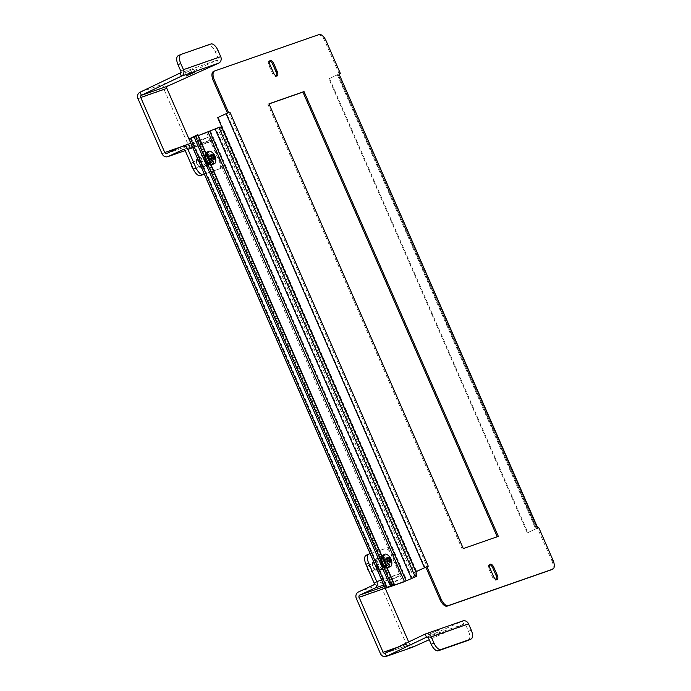 <?xml version="1.0" encoding="UTF-8"?>
<svg xmlns="http://www.w3.org/2000/svg" width="691" height="691" viewBox="0 0 691 691"><rect width="100%" height="100%" fill="white"/><g stroke="black" fill="none" stroke-linecap="round" stroke-linejoin="round"><path stroke-width="0.52" stroke-dasharray="3.46 2.59" d="M269.706 60.972A4.232 1.969 65.2 0 0 269.162 61.007A4.232 1.969 65.2 0 0 269.075 61.041A4.232 1.969 65.2 0 0 268.989 65.533L272.375 73.281A4.232 1.969 65.2 0 0 276.02 76.476A4.232 1.969 65.2 0 0 276.478 76.036M489.755 564.642A4.232 1.969 65.2 0 0 489.211 564.677A4.232 1.969 65.2 0 0 489.124 564.711A4.232 1.969 65.2 0 0 489.038 569.203L492.424 576.95A4.232 1.969 65.2 0 0 496.06 580.138A4.232 1.969 65.2 0 0 496.518 579.706M552.99 560.159L551.902 560.669L537.434 528.088M537.684 528.123L538.773 527.622M428.265 566.162L425.863 567.199M269.024 103.918L267.892 104.315L462.21 549.095L497.209 536.76M319.061 34.55L214.668 70.966M317.972 35.051A8.465 3.93 -114.8 0 1 325.09 41.503L326.178 41.002M339.307 74.049L325.09 41.503M337.959 74.516L328.916 78.783L527.293 532.856L535.724 528.961L536.536 528.537L338.149 74.464L328.916 78.783M329.512 78.575L527.889 532.649L536.346 528.589M551.902 560.669A8.465 3.93 -114.8 0 1 551.884 569.565M227.685 112.979L228.799 112.59L427.176 566.663M217.665 117.591L228.799 112.59M416.638 571.457L218.261 117.384M527.889 532.649L527.293 532.856M462.21 549.095L463.298 548.585M497.252 536.864L498.341 536.363M267.892 104.315L268.98 103.814M194.871 136.118L195.708 135.73L392.013 585.052M198.274 135.566L190.5 138.26L196.451 135.471L392.799 584.897M412.19 578.134L215.842 128.707L206.747 132.767L188.954 138.934M205.978 155.199A4.232 1.969 65.2 0 0 205.892 155.233A4.232 1.969 65.2 0 0 205.849 159.811A4.232 1.969 65.2 0 0 209.364 162.946L213.096 161.651A4.232 1.969 65.2 0 0 213.174 161.616A4.232 1.969 65.2 0 0 213.225 157.038A4.232 1.969 65.2 0 0 209.71 153.903L204.622 155.829A4.232 1.969 65.2 0 0 204.536 155.864A4.232 1.969 65.2 0 0 204.484 160.442A4.232 1.969 65.2 0 0 208 163.577L211.731 162.273A4.232 1.969 65.2 0 0 211.817 162.247A4.232 1.969 65.2 0 0 211.861 157.66A4.232 1.969 65.2 0 0 208.345 154.525L204.622 155.829M382.019 558.129A4.232 1.969 65.2 0 0 381.933 558.164A4.232 1.969 65.2 0 0 381.881 562.742A4.232 1.969 65.2 0 0 385.405 565.886L389.128 564.582A4.232 1.969 65.2 0 0 389.214 564.547A4.232 1.969 65.2 0 0 389.258 559.969A4.232 1.969 65.2 0 0 385.742 556.834L380.655 558.76A4.232 1.969 65.2 0 0 380.577 558.794A4.232 1.969 65.2 0 0 380.525 563.372A4.232 1.969 65.2 0 0 384.041 566.508L387.772 565.212A4.232 1.969 65.2 0 0 387.85 565.178A4.232 1.969 65.2 0 0 387.901 560.6A4.232 1.969 65.2 0 0 384.386 557.464L380.655 558.76M215.842 128.707L217.527 127.999L413.874 577.426M219.781 127.058L217.527 127.999M218.416 127.688A3.386 1.572 -114.8 0 1 221.267 130.271L222.623 129.64M416.267 572.865L414.902 573.495L221.267 130.271M414.902 573.495A3.386 1.572 -114.8 0 1 414.894 577.054M392.548 584.862L196.348 135.401L195.708 135.73M197.902 134.719L196.451 135.471M196.201 135.436L195.303 135.747M191.2 164.346A3.386 1.572 -114.8 0 1 191.2 164.147A3.386 1.572 -114.8 0 1 191.796 162.895A3.386 1.572 -114.8 0 1 194.033 164.242A3.386 1.572 -114.8 0 1 195.225 167.792A3.386 1.572 -114.8 0 1 194.629 169.045A3.386 1.572 -114.8 0 1 192.962 168.388M207.525 156.598A3.386 1.572 -114.8 0 1 208.112 155.354A3.386 1.572 -114.8 0 1 210.349 156.693A3.386 1.572 -114.8 0 1 211.55 160.252A3.386 1.572 -114.8 0 1 210.954 161.495A3.386 1.572 -114.8 0 1 208.717 160.148A3.386 1.572 -114.8 0 1 207.525 156.598M210.919 151.562A6.772 3.144 -114.8 0 1 215.739 161.063M210.936 164.562A6.772 3.144 -114.8 0 1 205.512 154.775A6.772 3.144 -114.8 0 1 205.909 153.056M206.695 152.279A6.772 3.144 -114.8 0 1 211.17 154.974A6.772 3.144 -114.8 0 1 213.562 162.074A6.772 3.144 -114.8 0 1 212.379 164.57M213.208 157.781L211.282 158.671L212.888 160.131L212.923 159.103L211.316 157.652L211.394 155.605L210.591 154.87L210.513 156.917L208.907 155.458L208.863 156.486L210.47 157.945L210.392 159.992L211.204 160.718L211.282 158.671M213.692 159.569L211.204 160.718M215.376 158.982L212.888 160.131M214.936 158.179L212.923 159.103M213.415 156.676L211.316 157.652M213.372 154.689L211.394 155.605M213.078 153.722L210.591 154.87M212.56 155.967L210.513 156.917M211.394 154.309L208.907 155.458M211.351 155.337L208.863 156.486M213.433 156.572L210.47 157.945M212.888 158.844L210.392 159.992M367.232 567.276A3.386 1.572 -114.8 0 1 367.828 565.834A3.386 1.572 -114.8 0 1 369.348 566.344A3.386 1.572 -114.8 0 1 371.127 569.539A3.386 1.572 -114.8 0 1 370.67 571.975A3.386 1.572 -114.8 0 1 369.149 571.466A3.386 1.572 -114.8 0 1 369.003 571.319M385.673 558.794A3.386 1.572 -114.8 0 1 387.452 561.99A3.386 1.572 -114.8 0 1 386.995 564.426A3.386 1.572 -114.8 0 1 385.474 563.916A3.386 1.572 -114.8 0 1 383.695 560.721A3.386 1.572 -114.8 0 1 384.153 558.285A3.386 1.572 -114.8 0 1 385.673 558.794M386.951 554.493A6.772 3.144 -114.8 0 1 387.945 555.236A6.772 3.144 -114.8 0 1 391.693 564.754M382.728 555.21A6.772 3.144 -114.8 0 1 385.768 556.238A6.772 3.144 -114.8 0 1 389.335 562.629A6.772 3.144 -114.8 0 1 388.411 567.501M386.977 567.501A6.772 3.144 -114.8 0 1 385.379 566.473A6.772 3.144 -114.8 0 1 381.95 555.987M389.465 559.511L386.511 560.876L386.433 562.923L387.236 563.649L387.314 561.602L388.929 563.061L388.964 562.042L387.357 560.582L387.435 558.535L386.623 557.801L386.545 559.848L384.939 558.388L384.904 559.416L386.511 560.876M387.392 558.268L384.904 559.416M388.921 561.774L386.433 562.923M389.724 562.5L387.236 563.649M389.249 560.712L387.314 561.602M391.417 561.913L388.929 563.061M390.976 561.109L388.964 562.042M389.456 559.606L387.357 560.582M389.413 557.62L387.435 558.535M389.119 556.652L386.623 557.801M388.601 558.907L386.545 559.848M387.426 557.24L384.939 558.388M437.99 630.261L429.983 633.854L437.99 630.261M431.866 636.817L439.873 633.224L431.866 636.817M385.492 567.164A5.243 2.436 65.2 0 0 385.595 567.13A5.243 2.436 65.2 0 0 385.656 561.446A5.243 2.436 65.2 0 0 381.294 557.559A5.243 2.436 65.2 0 0 381.19 557.602A5.243 2.436 65.2 0 0 381.13 563.277A5.243 2.436 65.2 0 0 385.492 567.164M378.573 558.82A5.243 2.436 -114.8 0 1 382.935 562.707A5.243 2.436 -114.8 0 1 382.874 568.382A5.243 2.436 -114.8 0 1 382.771 568.425A5.243 2.436 -114.8 0 1 378.409 564.538A5.243 2.436 -114.8 0 1 378.478 558.855A5.243 2.436 -114.8 0 1 378.573 558.82M370.117 553.603L384.922 548.749A8.465 3.93 -114.8 0 1 392.03 555.193L394.751 553.94A8.465 3.93 65.2 0 0 387.642 547.488M385.068 587.842A1.693 1.494 70.8 0 1 385.863 585.985L400.823 579.067A5.079 4.492 -109.2 0 0 402.879 572.537L394.751 553.94M368.994 553.992L384.922 548.749M412.251 647.346A5.079 4.492 70.8 0 1 406.498 644.435L382.46 589.423A5.079 4.492 70.8 0 1 384.507 582.884L399.476 575.974A1.693 1.494 -109.2 0 0 400.158 573.789L392.03 555.193M462.771 620.941A5.079 4.492 -109.2 0 0 462.417 621.088L463.773 624.189L429.232 639.728M425.138 634.088L462.417 621.088L411.257 644.098A1.693 1.494 70.8 0 1 409.219 643.183L408.683 641.956M471.236 630.045L468.515 631.306L465.803 625.105A1.693 1.494 -109.2 0 0 463.773 624.189L426.727 637.102M468.515 631.306A8.465 3.93 -114.8 0 1 468.498 640.203M412.605 647.199L411.257 644.098L385.155 653.202M373.131 562.448A4.232 1.969 65.2 0 0 372.38 563.493A4.232 1.969 65.2 0 0 375.403 570.023A4.232 1.969 65.2 0 0 376.517 570.196A4.232 1.969 65.2 0 0 376.69 565.679A4.232 1.969 65.2 0 0 373.131 562.448M373.477 561.36A5.079 2.358 65.2 0 0 373.373 561.403A5.079 2.358 65.2 0 0 372.57 562.604A5.079 2.358 65.2 0 0 376.198 570.455A5.079 2.358 65.2 0 0 377.536 570.662A5.079 2.358 65.2 0 0 377.64 570.619A5.079 2.358 65.2 0 0 377.701 565.126A5.079 2.358 65.2 0 0 373.477 561.36M377.148 559.667A5.079 2.358 65.2 0 0 377.053 559.701A5.079 2.358 65.2 0 0 376.992 565.195A5.079 2.358 65.2 0 0 381.207 568.961A5.079 2.358 65.2 0 0 381.311 568.918A5.079 2.358 65.2 0 0 381.372 563.424A5.079 2.358 65.2 0 0 377.148 559.667M382.71 568.27A5.079 2.358 -114.8 0 1 378.487 564.504A5.079 2.358 -114.8 0 1 378.547 559.01A5.079 2.358 -114.8 0 1 378.642 558.976A5.079 2.358 -114.8 0 1 382.866 562.733A5.079 2.358 -114.8 0 1 382.805 568.227A5.079 2.358 -114.8 0 1 382.71 568.27M381.199 557.326A5.502 2.557 65.2 0 0 381.087 557.369A5.502 2.557 65.2 0 0 381.026 563.32A5.502 2.557 65.2 0 0 385.595 567.397A5.502 2.557 65.2 0 0 385.708 567.354A5.502 2.557 65.2 0 0 385.768 561.403A5.502 2.557 65.2 0 0 381.199 557.326M381.873 557.015A5.502 2.557 65.2 0 0 381.769 557.058A5.502 2.557 65.2 0 0 381.7 563.01A5.502 2.557 65.2 0 0 386.278 567.086A5.502 2.557 65.2 0 0 386.381 567.043A5.502 2.557 65.2 0 0 386.45 561.092A5.502 2.557 65.2 0 0 381.873 557.015M381.363 557.715A5.079 2.358 65.2 0 0 381.268 557.758A5.079 2.358 65.2 0 0 381.207 563.251A5.079 2.358 65.2 0 0 385.431 567.009A5.079 2.358 65.2 0 0 385.526 566.974A5.079 2.358 65.2 0 0 385.587 561.481A5.079 2.358 65.2 0 0 381.363 557.715M385.466 565.229A3.472 1.615 65.2 0 0 385.535 565.195A3.472 1.615 65.2 0 0 385.569 561.446A3.472 1.615 65.2 0 0 382.684 558.872A3.472 1.615 65.2 0 0 382.624 558.898A3.472 1.615 65.2 0 0 382.581 562.655A3.472 1.615 65.2 0 0 385.466 565.229M376.215 569.505A3.472 1.615 65.2 0 0 376.284 569.47A3.472 1.615 65.2 0 0 376.327 565.722A3.472 1.615 65.2 0 0 373.442 563.148A3.472 1.615 65.2 0 0 373.373 563.174A3.472 1.615 65.2 0 0 373.33 566.931A3.472 1.615 65.2 0 0 376.215 569.505M185.413 72.71L193.42 69.117L185.413 72.71M205.262 154.629A5.243 2.436 65.2 0 0 205.158 154.663A5.243 2.436 65.2 0 0 205.097 160.347A5.243 2.436 65.2 0 0 209.459 164.233A5.243 2.436 65.2 0 0 209.563 164.19A5.243 2.436 65.2 0 0 209.623 158.515A5.243 2.436 65.2 0 0 205.262 154.629M206.739 165.494A5.243 2.436 -114.8 0 1 202.377 161.599A5.243 2.436 -114.8 0 1 202.437 155.924A5.243 2.436 -114.8 0 1 202.541 155.881A5.243 2.436 -114.8 0 1 206.903 159.776A5.243 2.436 -114.8 0 1 206.842 165.451A5.243 2.436 -114.8 0 1 206.739 165.494M221.759 167.801A8.465 3.93 65.2 0 0 221.923 167.732A8.465 3.93 65.2 0 0 222.096 158.749L219.384 160.01A8.465 3.93 -114.8 0 1 219.202 168.993A8.465 3.93 -114.8 0 1 219.038 169.062L204.234 173.916M222.096 158.749L213.977 140.152A5.079 4.492 -109.2 0 0 208.224 137.25A5.079 4.492 -109.2 0 0 207.861 137.397L192.901 144.307A1.693 1.494 70.8 0 1 190.863 143.391L208.224 137.25M219.038 169.062L204.346 174.184M219.384 160.01L211.256 141.413A1.693 1.494 -109.2 0 0 209.218 140.489L194.257 147.408A5.079 4.492 70.8 0 1 193.895 147.554A5.079 4.492 70.8 0 1 188.142 144.644L164.104 89.631A5.079 4.492 70.8 0 1 166.16 83.093L217.32 60.082L218.676 63.175M210.902 43.999L208.181 45.252A8.465 3.93 -114.8 0 1 215.29 51.704L218.002 57.897A1.693 1.494 70.8 0 1 217.32 60.082L180.031 73.082M208.181 45.252L181.077 54.399M140.057 92.197L166.16 83.093L167.507 86.194M200.485 167.265A4.232 1.969 65.2 0 0 200.649 162.739A4.232 1.969 65.2 0 0 197.099 159.517A4.232 1.969 65.2 0 0 196.339 160.554A4.232 1.969 65.2 0 0 199.362 167.092A4.232 1.969 65.2 0 0 200.485 167.265M201.504 167.723A5.079 2.358 65.2 0 0 201.599 167.688A5.079 2.358 65.2 0 0 201.66 162.195A5.079 2.358 65.2 0 0 197.436 158.429A5.079 2.358 65.2 0 0 197.341 158.472A5.079 2.358 65.2 0 0 196.529 159.673A5.079 2.358 65.2 0 0 200.157 167.516A5.079 2.358 65.2 0 0 201.504 167.723M205.175 166.03A5.079 2.358 65.2 0 0 205.27 165.987A5.079 2.358 65.2 0 0 205.331 160.493A5.079 2.358 65.2 0 0 201.107 156.727A5.079 2.358 65.2 0 0 201.012 156.771A5.079 2.358 65.2 0 0 200.951 162.264A5.079 2.358 65.2 0 0 205.175 166.03M202.61 156.036A5.079 2.358 -114.8 0 1 206.825 159.802A5.079 2.358 -114.8 0 1 206.764 165.296A5.079 2.358 -114.8 0 1 206.669 165.339A5.079 2.358 -114.8 0 1 202.446 161.573A5.079 2.358 -114.8 0 1 202.506 156.08A5.079 2.358 -114.8 0 1 202.61 156.036M209.563 164.467A5.502 2.557 65.2 0 0 209.667 164.423A5.502 2.557 65.2 0 0 209.736 158.472A5.502 2.557 65.2 0 0 205.158 154.395A5.502 2.557 65.2 0 0 205.054 154.439A5.502 2.557 65.2 0 0 204.985 160.39A5.502 2.557 65.2 0 0 209.563 164.467M210.237 164.156A5.502 2.557 65.2 0 0 210.349 164.113A5.502 2.557 65.2 0 0 210.41 158.153A5.502 2.557 65.2 0 0 205.84 154.076A5.502 2.557 65.2 0 0 205.728 154.119A5.502 2.557 65.2 0 0 205.668 160.079A5.502 2.557 65.2 0 0 210.237 164.156M209.39 164.078A5.079 2.358 65.2 0 0 209.485 164.035A5.079 2.358 65.2 0 0 209.546 158.541A5.079 2.358 65.2 0 0 205.331 154.784A5.079 2.358 65.2 0 0 205.227 154.819A5.079 2.358 65.2 0 0 205.167 160.312A5.079 2.358 65.2 0 0 209.39 164.078M206.652 155.941A3.472 1.615 65.2 0 0 206.583 155.967A3.472 1.615 65.2 0 0 206.54 159.725A3.472 1.615 65.2 0 0 209.425 162.29A3.472 1.615 65.2 0 0 209.494 162.264A3.472 1.615 65.2 0 0 209.537 158.507A3.472 1.615 65.2 0 0 206.652 155.941M197.401 160.217A3.472 1.615 65.2 0 0 197.332 160.243A3.472 1.615 65.2 0 0 197.289 164A3.472 1.615 65.2 0 0 200.174 166.566A3.472 1.615 65.2 0 0 200.243 166.54A3.472 1.615 65.2 0 0 200.286 162.782A3.472 1.615 65.2 0 0 197.401 160.217M268.989 65.533L270.077 65.032M489.038 569.203L490.126 568.693M425.077 567.553L226.691 113.479M536.328 528.753L337.942 74.671M337.346 74.878L535.724 528.961M492.424 576.95L493.512 576.449M272.375 73.281L273.463 72.78M191.148 137.924L387.496 587.35M210.53 131.16L406.887 580.587M190.656 138.217L386.986 587.6M206.747 132.767L403.095 582.185M189.291 138.848L385.647 588.274M384.041 566.508L385.405 565.886M384.386 557.464L385.742 556.834M387.772 565.212L389.128 564.582M208 163.577L209.364 162.946M208.345 154.525L209.71 153.903M211.731 162.273L213.096 161.651M381.622 579.948L402.879 572.537M374.056 582.893L400.158 573.789M373.373 585.07L399.476 575.974M358.413 591.988L384.507 582.884M384.472 586.469L385.863 585.985M383.833 585.001L400.823 579.067M356.366 598.527L382.46 589.423M380.395 653.539L406.498 644.435M397.774 647.173L409.219 643.183M428.524 638.113L465.803 625.105M213.977 140.152L192.72 147.572M211.256 141.413L185.153 150.517M209.218 140.489L183.365 149.506M194.257 147.408L185.179 150.578L193.895 147.554M192.901 144.307L166.799 153.411M207.861 137.397L181.768 146.492M188.142 144.644L162.048 153.748M164.104 89.631L138.01 98.735M190.863 143.391L181.189 146.768M215.29 51.704L218.011 50.443M218.002 57.897L180.722 70.905M269.075 61.041L270.164 60.54M489.124 564.711L490.213 564.202M338.149 74.464L536.536 528.537M496.06 580.138L497.149 579.637M276.02 76.476L277.108 75.967M190.5 138.26L386.848 587.687M392.704 584.828L196.348 135.401M380.577 558.794L381.933 558.164M387.85 565.178L389.214 564.547M204.536 155.864L205.892 155.233M211.817 162.247L213.174 161.616M191.796 162.895L208.112 155.354M194.629 169.045L210.954 161.495M370.67 571.975L386.995 564.426M367.828 565.834L384.153 558.285M439.873 633.224L438.517 630.123M382.874 568.382L385.595 567.13M385.034 653.254L411.136 644.15M426.606 637.145L463.886 624.137M378.478 558.855L381.19 557.602M431.339 636.955L429.983 633.854M375.403 570.023L376.198 570.455M372.38 563.493L372.57 562.604M382.261 569.496C377.26 571.06 373.9 557.697 377.588 558.44C382.598 556.868 385.949 570.239 382.261 569.496M381.087 557.369L381.769 557.058M378.547 559.01L381.268 557.758M376.284 569.47L385.535 565.195M373.373 561.403L377.053 559.701M377.64 570.619L381.311 568.918M373.373 563.174L382.624 558.898M382.805 568.227L385.526 566.974M385.708 567.354L386.381 567.043M184.886 72.849L186.242 75.95M202.437 155.924L205.158 154.663M209.338 140.446L183.236 149.55M192.78 144.359L166.686 153.462M221.923 167.732L219.202 168.993M206.842 165.451L209.563 164.19M193.42 69.117L194.776 72.218M201.556 155.501C206.557 153.946 209.917 167.3 206.229 166.566C201.219 168.138 197.868 154.758 201.556 155.501M209.667 164.423L210.349 164.113M206.764 165.296L209.485 164.035M197.332 160.243L206.583 155.967M201.599 167.688L205.27 165.987M197.341 158.472L201.012 156.771M200.243 166.54L209.494 162.264M202.506 156.08L205.227 154.819M205.054 154.439L205.728 154.119M199.362 167.092L200.157 167.516M196.339 160.554L196.529 159.673"/><path stroke-width="1.04" d="M270.25 60.506A4.232 1.969 65.2 0 0 270.164 60.54A4.232 1.969 65.2 0 0 270.077 65.032L273.463 72.78A4.232 1.969 65.2 0 0 277.108 75.967A4.232 1.969 65.2 0 0 277.195 71.475L273.809 63.727A4.232 1.969 65.2 0 0 270.25 60.506M490.299 564.176A4.232 1.969 65.2 0 0 490.213 564.202A4.232 1.969 65.2 0 0 490.126 568.693L493.512 576.449A4.232 1.969 65.2 0 0 497.149 579.637A4.232 1.969 65.2 0 0 497.235 575.145L493.858 567.397A4.232 1.969 65.2 0 0 490.299 564.176M538.773 527.622L537.434 528.088L339.048 74.015L340.395 73.54L326.178 41.002A8.465 3.93 65.2 0 0 319.061 34.55L214.668 70.966A8.465 3.93 65.2 0 0 214.504 71.026A8.465 3.93 65.2 0 0 214.331 80.009L228.548 112.555L229.887 112.089L428.265 566.162L426.926 566.629L441.143 599.175A8.465 3.93 65.2 0 0 448.26 605.627L552.645 569.211A8.465 3.93 65.2 0 0 552.817 569.142A8.465 3.93 65.2 0 0 552.99 560.159L538.773 527.622M339.048 74.015L537.762 527.967M339.419 73.989L340.395 73.54M214.331 80.009L213.243 80.519L227.46 113.056L229.887 112.089M227.46 113.056L228.548 112.555M448.26 605.627L447.172 606.128A8.465 3.93 -114.8 0 1 440.055 599.676L425.837 567.138L426.926 566.629M276.478 76.036A4.232 1.969 65.2 0 0 276.106 71.985L272.72 64.228A4.232 1.969 65.2 0 0 269.706 60.972M496.518 579.706A4.232 1.969 65.2 0 0 496.155 575.646L492.769 567.898A4.232 1.969 65.2 0 0 489.755 564.642M497.209 536.76L302.934 92.093L269.024 103.918M213.243 80.519A8.465 3.93 -114.8 0 1 213.415 71.536A8.465 3.93 -114.8 0 1 213.579 71.467M551.884 569.565A8.465 3.93 -114.8 0 1 551.729 569.652A8.465 3.93 -114.8 0 1 551.556 569.712L552.645 569.211M447.172 606.128L551.556 569.712M463.298 548.585L498.341 536.363L304.023 91.583L268.98 103.814L463.298 548.585M425.863 567.199L416.042 571.664L217.665 117.591L227.685 112.979M425.846 567.147L416.042 571.664M302.934 92.093L304.023 91.583M414.894 577.054A3.386 1.572 -114.8 0 1 414.833 577.089A3.386 1.572 -114.8 0 1 414.764 577.115L403.095 582.185L385.302 588.361L188.954 138.934L194.871 136.118M385.302 588.361L391.65 585.173A3.386 1.572 -114.8 0 1 388.808 582.599L390.165 581.969A3.386 1.572 65.2 0 0 393.015 584.551L394.25 584.145L197.902 134.719L196.667 135.125A3.386 1.572 65.2 0 0 196.598 135.151A3.386 1.572 65.2 0 0 196.529 138.744L390.165 581.969M414.764 577.115L404.451 581.563L387.003 587.644L394.25 584.145M411.439 578.393L215.091 128.975L198.274 135.566M215.091 128.975L219.781 127.058A3.386 1.572 65.2 0 1 222.623 129.64L416.267 572.865A3.386 1.572 65.2 0 1 416.198 576.458L414.833 577.089M196.529 138.744L195.164 139.375L388.808 582.599M195.164 139.375A3.386 1.572 -114.8 0 1 195.233 135.781A3.386 1.572 -114.8 0 1 195.303 135.747L196.538 135.186M207.689 153.773A6.772 3.144 -114.8 0 1 208.872 151.269A6.772 3.144 -114.8 0 1 210.919 151.562A9.821 9.821 0 0 1 215.652 161.815A6.772 3.144 -114.8 0 1 214.556 163.56A6.772 3.144 -114.8 0 1 210.073 160.873A6.772 3.144 -114.8 0 1 207.689 153.773M205.909 153.056A6.772 3.144 -114.8 0 1 206.695 152.279L208.872 151.269M215.419 158.455A9.216 5.502 -47.8 0 0 215.419 157.954A9.795 6.4 -177.8 0 0 214.27 156.278A9.795 5.848 -47.8 0 0 213.882 154.447A9.216 6.029 -177.8 0 0 213.078 153.722A9.795 5.848 132.2 0 1 213.467 155.553A9.795 6.4 -177.8 0 0 211.394 154.309A9.216 5.502 132.2 0 1 211.394 154.81A9.216 5.502 132.2 0 1 211.351 155.337A9.795 6.4 2.2 0 1 213.433 156.572A9.795 5.848 132.2 0 1 212.888 158.844A9.216 6.029 2.2 0 1 213.692 159.569A9.795 5.848 -47.8 0 0 214.236 157.306A9.795 6.4 2.2 0 1 215.376 158.982A9.216 5.502 -47.8 0 0 215.419 158.455M215.739 161.063A6.772 3.144 -114.8 0 1 215.652 161.815M214.556 163.56L212.379 164.57A6.772 3.144 -114.8 0 1 210.936 164.562M192.962 168.388A3.386 1.572 -114.8 0 1 191.2 164.346M214.236 157.306L213.208 157.781M215.419 157.954L214.936 158.179M214.27 156.278L213.415 156.676M213.882 154.447L213.372 154.689M213.467 155.553L212.56 155.967M391.693 564.754A6.772 3.144 -114.8 0 1 390.588 566.499A6.772 3.144 -114.8 0 1 387.556 565.471A6.772 3.144 -114.8 0 1 383.989 559.079A6.772 3.144 -114.8 0 1 384.904 554.208A6.772 3.144 -114.8 0 1 386.951 554.493A9.821 9.821 0 0 1 391.693 564.754M390.588 566.499L388.411 567.501A6.772 3.144 -114.8 0 1 386.977 567.501M389.344 562.128A9.216 6.029 2.2 0 1 389.724 562.5A9.795 5.848 -47.8 0 0 390.268 560.237A9.795 6.4 2.2 0 1 391.417 561.913A9.216 5.502 -47.8 0 0 391.452 560.893A9.795 6.4 -177.8 0 0 390.311 559.218A9.795 5.848 -47.8 0 0 389.923 557.387A9.216 6.029 -177.8 0 0 389.543 557.006A9.216 6.029 -177.8 0 0 389.119 556.652A9.795 5.848 132.2 0 1 389.508 558.483A9.795 6.4 -177.8 0 0 387.426 557.24A9.216 5.502 132.2 0 1 387.392 558.268A9.795 6.4 2.2 0 1 389.465 559.511A9.795 5.848 132.2 0 1 388.921 561.774A9.216 6.029 2.2 0 1 389.344 562.128M381.95 555.987A6.772 3.144 -114.8 0 1 382.728 555.21L384.904 554.208M369.003 571.319A3.386 1.572 -114.8 0 1 367.232 567.276M390.268 560.237L389.249 560.712M391.452 560.893L390.976 561.109M390.311 559.218L389.456 559.606M389.923 557.387L389.413 557.62M389.508 558.483L388.601 558.907M368.657 563.044L365.936 564.297L374.056 582.893A1.693 1.494 70.8 0 1 373.373 585.07L358.413 591.988A5.079 4.492 -109.2 0 0 356.366 598.527L380.395 653.539A5.079 4.492 -109.2 0 0 386.148 656.45A5.079 4.492 -109.2 0 0 386.511 656.303L385.155 653.202A1.693 1.494 -109.2 0 1 383.116 652.287L359.087 597.266A1.693 1.494 -109.2 0 1 359.769 595.089L374.729 588.171A5.079 4.492 70.8 0 0 376.776 581.641L368.657 563.044A8.465 3.93 65.2 0 1 368.83 554.061A8.465 3.93 65.2 0 1 368.994 553.992L370.117 553.603M365.936 564.297A8.465 3.93 -114.8 0 1 366.109 555.314A8.465 3.93 -114.8 0 1 366.273 555.253M429.232 639.728L412.605 647.199A5.079 4.492 70.8 0 1 412.251 647.346L386.148 656.45M412.605 647.199L386.511 656.303L426.485 637.188L425.138 634.088L385.155 653.202M408.683 641.956L385.181 588.162A1.693 1.494 70.8 0 1 385.068 587.842M433.957 643.053A8.465 3.93 65.2 0 0 441.065 649.505L438.344 650.758A8.465 3.93 -114.8 0 1 431.236 644.314L433.957 643.053L431.244 636.852A5.079 4.492 -109.2 0 0 425.492 633.949A5.079 4.492 -109.2 0 0 425.138 634.088M431.236 644.314L428.524 638.113A1.693 1.494 -109.2 0 0 426.485 637.188L426.727 637.102M441.065 649.505L470.891 639.097A8.465 3.93 65.2 0 0 471.055 639.028A8.465 3.93 65.2 0 0 471.236 630.045L468.524 623.852A5.079 4.492 -109.2 0 0 462.771 620.941L425.492 633.949M468.498 640.203A8.465 3.93 -114.8 0 1 468.343 640.289A8.465 3.93 -114.8 0 1 468.17 640.358L470.891 639.097M438.344 650.758L468.17 640.358M194.249 72.356L186.242 75.95L194.249 72.356M204.234 173.916L200.399 175.566A8.465 3.93 -114.8 0 1 193.281 169.114L196.002 167.853A8.465 3.93 65.2 0 0 203.119 174.305M182.122 146.354L190.863 143.305L166.825 88.37A1.693 1.494 70.8 0 1 167.507 86.194L218.676 63.175A5.079 4.492 70.8 0 0 220.723 56.645L218.011 50.443A8.465 3.93 65.2 0 0 210.902 43.999L181.077 54.399A8.465 3.93 65.2 0 0 180.912 54.468A8.465 3.93 65.2 0 0 180.731 63.451L183.443 69.644A5.079 4.492 70.8 0 1 181.388 76.183L141.413 95.298A1.693 1.494 -109.2 0 0 140.731 97.474L164.769 152.495A1.693 1.494 -109.2 0 0 166.799 153.411L181.768 146.492A5.079 4.492 70.8 0 1 182.122 146.354A5.079 4.492 70.8 0 1 187.874 149.256L196.002 167.853M204.346 174.184L200.399 175.566M218.676 63.175L181.388 76.183L180.031 73.082L140.057 92.197A5.079 4.492 -109.2 0 0 138.01 98.735L162.048 153.748A5.079 4.492 -109.2 0 0 167.801 156.658A5.079 4.492 -109.2 0 0 168.155 156.511L183.124 149.593A1.693 1.494 70.8 0 1 185.153 150.517L193.281 169.114M180.731 63.451L178.01 64.704L180.722 70.905A1.693 1.494 70.8 0 1 180.031 73.082M178.01 64.704A8.465 3.93 -114.8 0 1 178.192 55.721A8.465 3.93 -114.8 0 1 178.356 55.66M140.057 92.197L141.413 95.298L167.507 86.194M440.055 599.676L441.143 599.175M424.481 567.76L226.095 113.687M496.155 575.646L497.235 575.145M492.769 567.898L493.858 567.397M272.72 64.228L273.809 63.727M276.106 71.985L277.195 71.475M190.405 138.183L386.753 587.609M209.788 131.42L406.135 580.846M208.103 132.136L404.451 581.563M415.231 576.795L218.883 127.369M197.557 134.814L393.905 584.232M393.015 584.551L391.65 585.173M376.776 581.641L381.622 579.948M359.769 595.089L384.472 586.469M374.729 588.171L383.833 585.001M383.116 652.287L397.774 647.173M359.087 597.266L385.181 588.162M431.244 636.852L468.524 623.852M192.72 147.572L187.874 149.256M167.801 156.658L185.188 150.595L168.155 156.511M166.825 88.37L140.731 97.474M181.189 146.768L164.769 152.495M220.723 56.645L183.443 69.644M213.415 71.536L214.504 71.026M551.729 569.652L552.817 569.142M196.598 135.151L195.233 135.781M368.83 554.061L366.109 555.314M468.343 640.289L471.055 639.028M178.192 55.721L180.912 54.468"/></g></svg>
